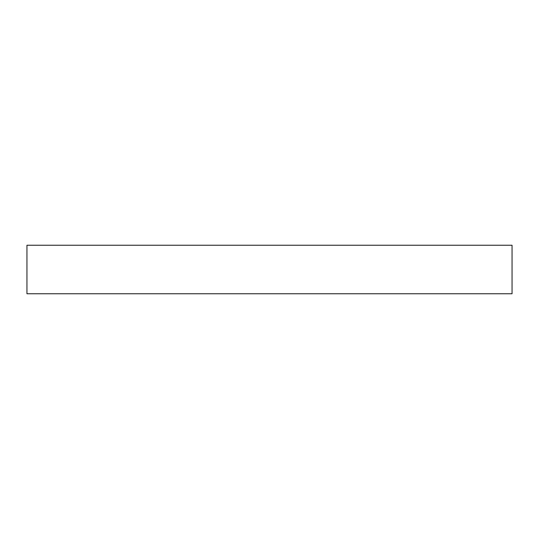 <?xml version="1.0" encoding="UTF-8"?>
<svg xmlns="http://www.w3.org/2000/svg" width="539" height="539" viewBox="0 0 539 539"><rect width="100%" height="100%" fill="white"/><g stroke="black" fill="none" stroke-linecap="round" stroke-linejoin="round"><path stroke-width="0.81" d="M512.05 293.755L512.05 245.245L26.95 245.245L26.95 293.755L512.05 293.755"/></g></svg>
